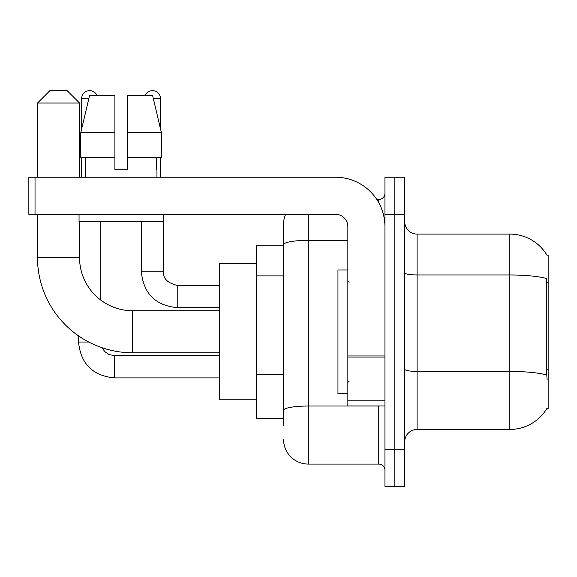 <?xml version="1.0" encoding="UTF-8"?>
<svg xmlns="http://www.w3.org/2000/svg" width="577" height="577" viewBox="0 0 577 577"><rect width="100%" height="100%" fill="white"/><g stroke="black" fill="none" stroke-linecap="round" stroke-linejoin="round"><path stroke-width="0.87" d="M417.092 429.454L509.823 429.454A43.275 43.275 0 0 0 547.155 408.062L546.931 408.437L548.15 408.437L548.15 255.113L547.025 255.272A43.275 43.275 0 0 0 509.823 234.096A43.275 43.275 0 0 1 546.931 255.113A43.275 43.275 0 0 0 509.823 234.096L417.092 234.096A12.362 12.362 0 0 1 404.722 221.734A12.362 12.362 0 0 0 417.092 234.096L417.092 429.454A12.362 12.362 0 0 0 404.722 441.816M283.552 425.747L283.552 244.641L283.552 245.225L256.354 245.225L256.354 418.325L283.552 418.325M394.834 449.238L394.834 486.332L404.722 486.332L404.722 449.238L394.834 449.238L394.834 486.332L384.938 486.332L384.938 449.238L394.834 449.238L394.834 214.312L394.834 449.238M384.938 449.238L384.938 177.218L394.834 177.218L394.834 214.312L394.834 177.218L404.722 177.218L404.722 449.238M547.155 379.998L546.361 369.251L546.534 278.503A43.275 7.515 180 0 0 509.823 274.969L509.823 234.096A43.275 43.275 0 0 1 547.025 255.272M308.284 214.312L308.284 464.074L378.757 464.074L378.757 405.963M376.788 199.476L378.757 199.476A6.181 6.181 0 0 0 384.938 193.295M283.552 268.456L283.552 224.208A24.732 24.732 0 0 1 285.622 214.312M283.552 414.618L283.552 382.212M347.852 240.349L308.284 240.349A24.732 4.291 180 0 0 283.552 244.641L283.552 224.208M384.938 470.255A6.181 6.181 0 0 0 378.757 464.074M308.284 464.074A24.732 24.732 0 0 1 283.552 439.342M127.272 169.804L114.902 169.804L127.272 169.804L114.902 169.804L127.272 169.804L127.272 95.616L152.638 95.616L161.416 132.71L161.416 157.442L127.272 157.442M145.072 95.616A8.035 8.035 0 0 1 160.529 98.71L160.529 128.945L161.416 132.71L127.272 132.71M114.902 132.71L114.902 157.442L80.758 157.442L80.758 132.71L89.543 95.616L114.902 95.616L114.902 132.71L80.758 132.71L81.645 128.945L81.645 98.71L88.808 98.71M347.852 269.957L337.956 269.957L337.956 393.593L347.852 393.593M219.26 352.792L132.71 352.792A95.205 95.205 0 0 1 37.505 257.587L37.505 214.312M132.71 352.792L132.71 310.758A53.163 53.163 0 0 1 79.547 257.587L79.547 221.734M49.867 90.668L67.177 90.668L79.547 103.038L37.505 103.038L49.867 90.668M79.547 177.218L79.547 103.038M37.505 177.218L37.505 103.038M256.354 263.768L219.26 263.768L219.26 399.782L256.354 399.782M81.645 98.71A8.035 8.035 0 0 1 97.102 95.616M100.809 300.119L100.809 221.734M88.75 342.038L78.551 342.038L78.551 335.893M81.645 157.442L81.645 177.218M141.365 221.734L141.365 271.81L163.623 271.81L163.623 214.312M160.529 157.442L160.529 177.218M384.938 405.963L347.852 405.963L347.852 355.966L384.938 355.966M384.938 226.682A49.456 49.456 0 0 0 335.482 177.218L35.031 177.218L35.031 214.312L335.482 214.312A12.362 12.362 0 0 1 347.852 226.682L347.852 355.966M35.031 214.312L28.85 214.312L28.85 177.218L35.031 177.218M85.23 169.804L85.771 169.804L85.23 169.804L85.23 177.218M156.944 169.804L156.41 169.804L156.944 169.804L156.944 177.218M156.41 157.442L156.41 169.804M114.902 157.442L114.902 169.804M85.771 169.804L85.771 157.442M79.049 214.312L79.049 221.734L163.125 221.734L163.125 214.312M161.416 157.442L161.416 132.71L152.638 95.616M89.543 95.616L80.758 132.71M548.15 282.701L546.361 282.701M548.15 369.251L546.361 369.251M283.552 275.878L256.354 275.878M283.552 374.79L256.354 374.79M509.823 429.454L509.823 274.969L417.092 274.969A12.362 2.149 0 0 1 404.722 272.82M546.664 374.978A43.275 7.515 180 0 0 509.823 371.408L417.092 371.408A12.362 2.149 -0 0 1 404.722 369.258M404.722 214.312L384.938 214.312M380.907 405.963A6.181 1.075 0 0 1 378.757 406.028L308.284 406.028A24.732 4.291 180 0 0 283.552 410.319M378.757 202.736L378.757 199.476M37.505 257.587L79.547 257.587M219.26 377.892L114.412 377.892C92.659 375.742 80.708 363.791 78.551 342.038C80.708 363.791 92.659 375.742 114.412 377.892L114.412 355.641L109.103 354.559L104.79 351.653L102.057 347.722L104.79 351.653L109.103 354.559L114.412 355.641L219.26 355.641M219.26 307.664L177.218 307.664C155.465 305.514 143.514 293.563 141.365 271.81C143.514 293.563 155.465 305.514 177.218 307.664L177.218 285.427M153.367 98.71L160.529 98.71M384.938 357.033L347.852 357.033M347.852 400.849L384.938 400.849M349.085 282.319L347.852 281.078M349.085 381.231L347.852 382.472M219.26 310.758L132.71 310.758M163.623 271.81C162.873 278.402 167.409 282.939 177.218 285.406C167.409 282.939 162.873 278.402 163.623 271.81C162.873 278.402 167.409 282.939 177.218 285.406L219.26 285.406M141.365 271.81C143.514 293.563 155.465 305.514 177.218 307.664"/></g></svg>
